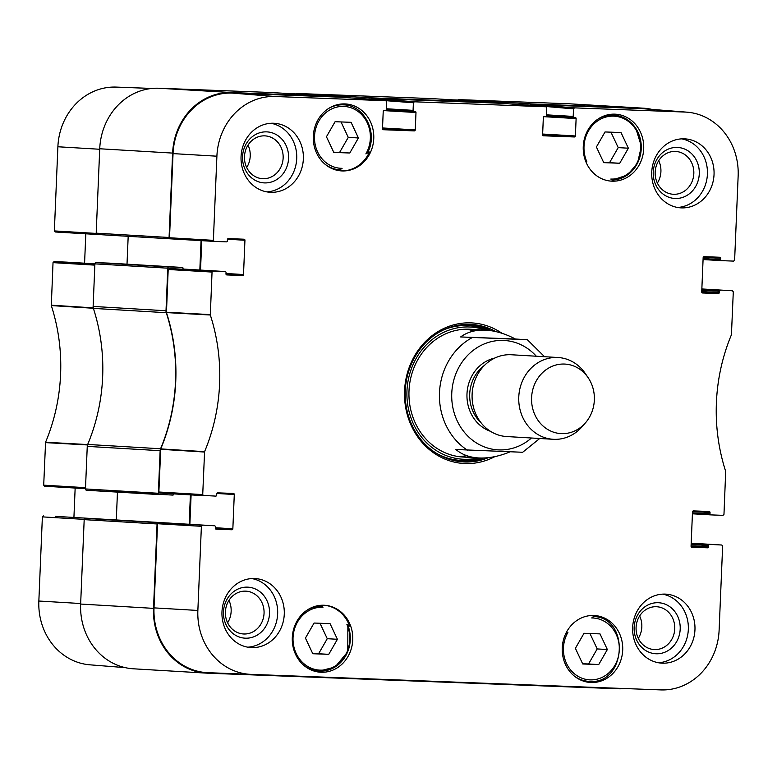<?xml version="1.0" encoding="UTF-8"?>
<svg xmlns="http://www.w3.org/2000/svg" width="777" height="777" viewBox="0 0 777 777"><rect width="100%" height="100%" fill="white"/><g stroke="black" fill="none" stroke-linecap="round" stroke-linejoin="round"><path stroke-width="1.17" d="M80.643 604.05A62.723 56.566 93.4 0 0 133.459 668.803L206.342 673.125A62.723 56.566 -86.6 0 1 153.525 608.372L157.071 523.96A1.282 1.156 -86.6 0 1 158.275 522.727L85.392 518.405A1.282 1.156 93.4 0 0 84.188 519.638L80.643 604.05L153.525 608.372M85.392 518.405L98.776 518.919A0.767 0.69 -86.6 0 1 98.805 518.919M116.297 519.949L117.463 492.103M85.47 488.947A1.282 1.156 93.4 0 0 86.568 490.268L159.411 494.59A1.282 1.156 -86.6 0 1 158.353 493.269L160.14 450.699A5.118 4.613 -86.6 0 1 160.567 448.766L87.684 444.454A5.118 4.613 93.4 0 0 87.257 446.377L85.47 488.947L158.353 493.269M87.684 444.454A179.205 161.616 93.4 0 0 93.386 308.391L166.268 312.704A5.118 4.613 -86.6 0 1 166.006 310.751L167.783 268.182A1.282 1.156 -86.6 0 1 168.998 266.948L96.115 262.626A1.282 1.156 93.4 0 0 94.901 263.859L93.123 306.429A5.118 4.613 93.4 0 0 93.386 308.391M96.115 262.626L109.499 263.141A0.767 0.69 -86.6 0 1 109.518 263.141L182.391 267.453A0.767 0.69 93.4 0 0 182.372 267.453L168.998 266.948M127.01 264.17L128.186 236.325M97.271 234.489L170.153 238.811A1.282 1.156 -86.6 0 1 169.075 237.49L172.611 153.088A62.723 56.566 -86.6 0 1 231.76 92.56L342.511 96.766A1.282 1.156 -86.6 0 1 342.531 96.766L269.648 92.444A1.282 1.156 93.4 0 0 269.629 92.444L158.887 88.238A62.723 56.566 93.4 0 0 99.728 148.766L96.193 233.168A1.282 1.156 93.4 0 0 97.29 234.489L170.124 238.811M431.177 98.572A1.282 1.156 93.4 0 0 431.157 98.572L297.319 93.493A1.282 1.156 93.4 0 0 296.338 94.027M353.011 98.106L368.988 99.048A1.282 1.156 -86.6 0 1 370.202 97.815L504.02 102.894L431.157 98.572A1.282 1.156 93.4 0 0 431.138 98.572L504.02 102.894A1.282 1.156 -86.6 0 1 504.972 103.526M511.674 104.06L530.497 105.177A1.282 1.156 -86.6 0 1 531.701 103.943L642.453 108.139A62.723 56.566 -86.6 0 1 643.541 108.197L570.658 103.875A62.723 56.566 93.4 0 0 569.57 103.817L458.828 99.621A1.282 1.156 93.4 0 0 457.838 100.155M166.268 312.704A179.205 161.616 -86.6 0 1 160.567 448.766M625.009 688.558A62.723 56.566 -86.6 0 1 618.113 688.762L207.43 673.183A62.723 56.566 -86.6 0 1 206.342 673.125M643.541 108.197A62.723 56.566 -86.6 0 1 651.845 109.372M530.497 105.177L573.513 108.858L574.485 107.867L684.993 112.063A61.849 55.779 -86.6 0 1 687.082 112.179A61.849 55.779 -86.6 0 1 738.15 175.971L734.624 260.12L733.653 261.111L721.522 260.645A1.02 0.923 -86.6 0 1 720.638 259.586L703.127 258.547M269.629 92.444L342.511 96.766A1.282 1.156 -86.6 0 1 343.434 97.339M170.173 238.811L214.219 241.404M201.058 240.627L199.835 270.037M183.003 269.036L183.032 268.25A0.767 0.69 93.4 0 0 182.391 267.453M86.548 490.268L172.834 495.095A0.767 0.69 93.4 0 0 173.562 494.357L173.582 493.881M190.404 494.871L189.17 524.281M171.746 523.242A0.767 0.69 93.4 0 0 171.659 523.232L158.275 522.727M510.003 451.864C498.853 456.449 488.374 458.479 478.583 457.954C469.386 457.362 461.829 454.545 455.914 449.494L522.193 452.253M526.913 339.704L460.635 336.946C467.492 331.886 476 329.633 486.149 330.176C495.561 330.779 505.322 333.731 515.433 339.025L527.36 339.743L544.56 356.721M460.635 336.946L515.433 339.025M594.347 400.029A34.819 31.401 -86.6 0 1 585.44 422.853A34.819 31.401 -86.6 0 1 539.889 422.766A34.819 31.401 -86.6 0 1 542.88 372.358A34.819 31.401 -86.6 0 1 588.121 377.651A34.819 31.401 -86.6 0 1 594.347 400.029M585.44 422.853L582.128 426.66A40.958 36.937 -86.6 0 1 553.263 439.296A40.958 36.937 -86.6 0 1 518.813 396.221A40.958 36.937 -86.6 0 1 558.109 357.517A40.958 36.937 -86.6 0 1 585.275 373.475L588.121 377.651M553.263 439.296L506.614 436.538A40.958 36.937 -86.6 0 1 472.154 393.463A40.958 36.937 -86.6 0 1 511.46 354.759L558.109 357.517M55.478 516.355A1.02 0.923 93.4 0 1 55.497 516.355A1.02 0.923 93.4 0 0 55.497 516.355L98.543 518.91A1.02 0.923 -86.6 0 1 98.562 518.91M94.901 264.093L54.002 261.645L53.03 262.636L51.301 305.575A180.079 162.403 -86.6 0 1 45.571 442.23L43.706 485.169L44.571 486.217L85.48 488.665L44.571 486.217M54.002 261.645L66.132 262.111A1.02 0.923 93.4 0 0 66.132 262.111L94.911 263.811L66.152 262.111A1.02 0.923 93.4 0 1 66.171 262.111M84.576 263.199L85.81 233.799M151.991 88.442L116.22 87.092A61.849 55.779 93.4 0 0 57.886 146.766L54.361 230.924L55.225 231.983L97.164 234.479L55.225 231.983M296.406 93.92L291.443 93.735M457.915 100.048L452.952 99.864M43.347 515.889L42.376 516.88L38.85 601.029A61.849 55.779 93.4 0 0 89.918 664.821L125.155 667.628M73.922 517.443L75.155 488.043M593.91 615.491A33.537 30.245 -86.6 0 1 595.056 615.607A265.481 239.423 -86.6 0 1 591.705 617.958A30.973 27.933 -86.6 0 1 618.764 654.7A30.973 27.933 -86.6 0 1 580.808 677.738A30.973 27.933 -86.6 0 1 567.919 632.4A265.481 239.423 -86.6 0 1 565.811 633.498M585.586 161.033A265.481 239.423 -86.6 0 1 586.888 161.839A31.488 28.399 -86.6 0 1 604.36 117.521A31.488 28.399 -86.6 0 1 640.598 143.599A31.488 28.399 -86.6 0 1 610.8 179.05A265.481 239.423 -86.6 0 1 613.267 181.099A33.537 30.245 -86.6 0 1 610.945 181.109M367.948 151.942L369.473 152.03A33.537 30.245 -86.6 0 1 341.006 170.872M338.85 170.61A265.481 239.423 -86.6 0 1 342.103 168.327A30.973 27.933 -86.6 0 1 315.044 131.595A30.973 27.933 -86.6 0 1 353.001 108.557A30.973 27.933 -86.6 0 1 365.88 153.895L367.54 152.797C378.418 133.129 364.568 105.128 343.696 104.866A32.517 29.322 93.4 0 0 328.807 108.343M365.88 153.895A265.481 239.423 -86.6 0 1 369.473 152.03M334.197 169.444L339.355 169.745L342.103 168.327M323.96 605.254A33.537 30.245 -86.6 0 1 349.611 626.116A265.481 239.423 -86.6 0 1 346.911 624.446A31.488 28.399 -86.6 0 1 329.448 668.774A31.488 28.399 -86.6 0 1 293.201 642.696A31.488 28.399 -86.6 0 1 322.999 607.245L321.28 606.157L316.87 605.895M322.999 607.245A265.481 239.423 -86.6 0 1 320.687 605.322M349.611 626.116L348.232 626.029M347.863 625.291L347.785 651.748L335.091 667.006L319.056 671.124A32.517 29.322 93.4 0 0 347.863 625.291L346.911 624.446M593.881 615.491A33.537 30.245 -86.6 0 1 594.454 615.52A33.537 30.245 -86.6 0 1 622.668 650.786A33.537 30.245 -86.6 0 1 590.491 682.478A33.537 30.245 -86.6 0 1 562.266 647.523A33.537 30.245 -86.6 0 1 593.881 615.491M614.889 114.161A33.537 30.245 -86.6 0 1 615.471 114.19A33.537 30.245 -86.6 0 1 643.677 149.456A33.537 30.245 -86.6 0 1 611.499 181.148A33.537 30.245 -86.6 0 1 583.274 146.202A33.537 30.245 -86.6 0 1 614.889 114.161M344.939 103.924A33.537 30.245 -86.6 0 1 345.522 103.953A33.537 30.245 -86.6 0 1 373.727 139.219A33.537 30.245 -86.6 0 1 341.55 170.911A33.537 30.245 -86.6 0 1 313.325 135.965A33.537 30.245 -86.6 0 1 344.939 103.924M323.931 605.244A33.537 30.245 -86.6 0 1 324.514 605.273A33.537 30.245 -86.6 0 1 352.719 640.549A33.537 30.245 -86.6 0 1 320.542 672.231A33.537 30.245 -86.6 0 1 292.317 637.286A33.537 30.245 -86.6 0 1 323.931 605.244M598.717 664.578L582.731 663.976L575.388 648.319L584.022 633.284L600.009 633.886L607.352 649.533L598.717 664.578L588.558 663.976L597.192 648.931L589.947 633.508M603.748 162.646L596.396 146.999L605.03 131.954L621.017 132.556L628.37 148.213L619.725 163.257L603.748 162.646M349.786 153.011L333.799 152.409L326.447 136.762L335.081 121.717L351.068 122.319L358.42 137.966L349.786 153.011L339.627 152.409L348.261 137.364L341.016 121.94M337.412 639.296L328.768 654.341L312.791 653.729L305.439 638.082L314.073 623.037L330.06 623.649L337.412 639.296L327.253 638.694L320.007 623.261M158.508 522.736L214.491 525.776A1.02 0.923 -86.6 0 1 214.51 525.776L158.508 522.736L157.537 523.727L154.011 607.876A62.723 56.566 93.4 0 0 207.857 672.678A62.723 56.566 93.4 0 0 207.915 672.688L250.903 674.358M171.464 523.232A1.02 0.923 93.4 0 0 171.426 523.222L214.51 525.776A1.02 0.923 -86.6 0 1 215.375 526.835L215.316 528.117A1.02 0.923 93.4 0 0 216.2 529.176L216.161 529.176M189.87 524.32L191.103 494.91M158.867 492.006L159.732 493.065L203.564 495.648L202.719 494.59L204.584 451.66A180.079 162.403 93.4 0 0 210.314 315.006L212.043 272.067L213.015 271.076L169.163 268.492L168.191 269.483L166.453 312.587A179.205 161.616 -86.6 0 1 160.742 448.902L158.867 492.006L202.719 494.59M169.163 268.492L225.145 271.532A1.02 0.923 -86.6 0 1 226.029 272.591L225.971 273.873A1.02 0.923 93.4 0 0 226.855 274.932L242.541 275.524A1.02 0.923 93.4 0 0 243.512 274.534L225.99 273.494M225.165 271.532L182.1 268.988A1.02 0.923 93.4 0 0 182.08 268.978M200.524 270.075L201.758 240.666M342.793 97.29L232.206 93.094A62.723 56.566 93.4 0 0 173.048 153.613L169.522 237.762L170.386 238.821L214.238 241.404L213.374 240.346L216.9 156.196A61.849 55.779 -86.6 0 1 275.233 96.513L385.78 100.709L386.625 101.768L386.315 109.334A1.02 0.923 -86.6 0 1 385.343 110.324L384.197 110.276A1.02 0.923 93.4 0 0 383.226 111.266L382.498 128.661A1.02 0.923 93.4 0 0 383.382 129.72L383.343 129.72M370.357 99.485L413.393 102.778L414.364 101.797L545.91 106.779L546.755 107.838L546.435 115.414A1.02 0.923 -86.6 0 1 545.473 116.395L544.318 116.356A1.02 0.923 93.4 0 0 543.346 117.337L542.618 134.732A1.02 0.923 93.4 0 0 543.502 135.79L543.463 135.79M502.913 103.36L371.328 98.368L370.367 99.359M502.874 103.36L545.872 106.779L502.874 103.36M687.082 112.179L644.084 108.761A62.723 56.566 93.4 0 0 641.967 108.634L531.449 104.439L530.487 105.429M333.692 152.185L339.627 152.409M358.42 137.966L348.261 137.364M582.633 663.752L588.558 663.976M607.352 649.533L597.192 648.931M328.768 654.341L318.609 653.739L327.253 638.694M312.684 653.515L318.609 653.739M603.642 162.432L609.566 162.655L618.21 147.611L610.965 132.177M619.725 163.257L609.566 162.655M628.37 148.213L618.21 147.611M461.616 461.8A68.871 62.111 93.4 0 0 483.692 458.012M491.219 330.711A68.871 62.111 93.4 0 0 469.764 324.349M485.683 330.147A66.21 59.712 93.4 0 0 406.963 390.87A66.21 59.712 93.4 0 0 478.117 457.925M478.37 330.322A64.005 57.721 93.4 0 0 409.003 390.948A64.005 57.721 93.4 0 0 470.949 456.876M458.372 456.555A64.005 57.721 93.4 0 0 466.695 455.652M473.96 331.012A64.005 57.721 93.4 0 0 465.918 329.176M721.775 545.017L691.19 543.201L721.775 545.017L722.639 546.076L719.113 630.234A61.849 55.779 -86.6 0 1 660.78 689.908L251.01 674.368A61.849 55.779 -86.6 0 1 250.961 674.368A61.849 55.779 -86.6 0 1 197.863 610.46L201.389 526.311L202.35 525.32M245.425 638.189A25.544 23.028 93.4 0 0 266.967 600.67A25.544 23.028 93.4 0 0 227.098 599.154A25.544 23.028 93.4 0 0 245.425 638.189M243.832 633.993A21.445 19.338 -86.6 0 1 243.463 633.974A21.445 19.338 -86.6 0 1 225.427 611.421A21.445 19.338 -86.6 0 1 245.998 591.161A21.445 19.338 -86.6 0 1 264.044 613.509A21.445 19.338 -86.6 0 1 243.832 633.993M227.612 622.785A21.445 19.338 93.4 0 0 228.943 600.398M247.776 647.173A34.557 31.167 93.4 0 0 277.612 614.52A34.557 31.167 93.4 0 0 251.845 578.564M656.118 653.768A25.544 23.028 93.4 0 0 677.651 616.248A25.544 23.028 93.4 0 0 637.781 614.733A25.544 23.028 93.4 0 0 656.118 653.768M654.516 649.572A21.445 19.338 -86.6 0 1 654.147 649.553A21.445 19.338 -86.6 0 1 636.11 627A21.445 19.338 -86.6 0 1 656.682 606.74A21.445 19.338 -86.6 0 1 674.737 629.088A21.445 19.338 -86.6 0 1 654.516 649.572M638.296 638.364A21.445 19.338 93.4 0 0 639.626 615.976M658.459 662.752A34.557 31.167 93.4 0 0 688.296 630.098A34.557 31.167 93.4 0 0 662.528 594.143M675.194 198.485A25.544 23.028 93.4 0 0 696.736 160.965A25.544 23.028 93.4 0 0 656.866 159.45A25.544 23.028 93.4 0 0 675.194 198.485M673.601 194.289A21.445 19.338 -86.6 0 1 673.232 194.269A21.445 19.338 -86.6 0 1 655.196 171.717A21.445 19.338 -86.6 0 1 675.767 151.457A21.445 19.338 -86.6 0 1 693.812 173.805A21.445 19.338 -86.6 0 1 673.601 194.289M657.381 183.081A21.445 19.338 93.4 0 0 658.711 160.693M677.544 207.469A34.557 31.167 93.4 0 0 707.381 174.815A34.557 31.167 93.4 0 0 681.614 138.86M264.51 182.906A25.544 23.028 93.4 0 0 286.043 145.386A25.544 23.028 93.4 0 0 246.183 143.871A25.544 23.028 93.4 0 0 264.51 182.906M262.917 178.71A21.445 19.338 -86.6 0 1 262.539 178.691A21.445 19.338 -86.6 0 1 244.502 156.138A21.445 19.338 -86.6 0 1 265.083 135.878A21.445 19.338 -86.6 0 1 283.129 158.226A21.445 19.338 -86.6 0 1 262.917 178.71M246.697 167.502A21.445 19.338 93.4 0 0 248.018 145.114M266.861 191.89A34.557 31.167 93.4 0 0 296.688 159.236A34.557 31.167 93.4 0 0 270.92 123.281M665.258 594.114A34.557 31.167 -86.6 0 1 665.85 594.143A34.557 31.167 -86.6 0 1 694.92 630.487A34.557 31.167 -86.6 0 1 661.761 663.15A34.557 31.167 -86.6 0 1 632.672 627.136A34.557 31.167 -86.6 0 1 665.258 594.114M684.343 138.83A34.557 31.167 -86.6 0 1 684.935 138.86A34.557 31.167 -86.6 0 1 714.005 175.204A34.557 31.167 -86.6 0 1 680.846 207.857A34.557 31.167 -86.6 0 1 651.757 171.843A34.557 31.167 -86.6 0 1 684.343 138.83M273.65 123.252A34.557 31.167 -86.6 0 1 274.252 123.281A34.557 31.167 -86.6 0 1 303.321 159.625A34.557 31.167 -86.6 0 1 270.163 192.278A34.557 31.167 -86.6 0 1 241.074 156.264A34.557 31.167 -86.6 0 1 273.65 123.252M254.565 578.535A34.557 31.167 -86.6 0 1 255.167 578.564A34.557 31.167 -86.6 0 1 284.236 614.908A34.557 31.167 -86.6 0 1 251.078 647.571A34.557 31.167 -86.6 0 1 221.989 611.557A34.557 31.167 -86.6 0 1 254.565 578.535M488.374 457.663A68.871 62.111 -86.6 0 1 464.461 461.975A68.871 62.111 -86.6 0 1 463.267 461.917A68.871 62.111 -86.6 0 1 405.341 389.5A68.871 62.111 -86.6 0 1 471.416 324.427A68.871 62.111 -86.6 0 1 495.755 331.565M501.971 333.284A70.406 63.491 93.4 0 0 407.43 372.882A70.406 63.491 93.4 0 0 465.054 463.548A70.406 63.491 93.4 0 0 494.881 456.614M701.796 290.268L719.317 291.307A1.02 0.923 -86.6 0 1 720.279 290.316L701.845 288.957L732.41 290.773L733.294 291.831L731.429 334.77A180.079 162.403 93.4 0 0 725.699 471.425L723.97 514.364L722.998 515.355L710.868 514.889A1.02 0.923 -86.6 0 1 709.984 513.83L692.462 512.791M719.317 291.307L719.259 292.579L701.738 291.55M701.922 292.599L718.298 293.57A1.02 0.923 93.4 0 0 719.259 292.579M718.298 293.57L702.602 292.978A1.02 0.923 93.4 0 0 702.602 292.978L702.573 292.978M703.243 257.274L720.697 258.314A1.02 0.923 93.4 0 0 719.813 257.255L704.127 256.653A1.02 0.923 93.4 0 0 703.156 257.643L701.728 291.919A1.02 0.923 93.4 0 0 702.583 292.978M720.697 258.314L720.638 259.586M573.513 108.858L573.203 116.424L546.454 114.841M543.618 116.657L576.116 118.58A1.02 0.923 93.4 0 0 575.233 117.521L546.328 115.841L574.048 117.482A1.02 0.923 -86.6 0 1 573.203 116.424M576.116 118.58L575.388 135.975L542.647 134.032M542.657 135.081L574.417 136.966A1.02 0.923 93.4 0 0 575.388 135.975M574.417 136.966L543.502 135.79M413.393 102.778L413.073 110.353L386.334 108.761M413.918 111.402L386.208 109.761L413.937 111.412A1.02 0.923 -86.6 0 1 413.073 110.353M413.956 111.412L415.112 111.451A1.02 0.923 93.4 0 0 415.112 111.451A1.02 0.923 93.4 0 1 415.986 112.51L415.258 129.905L382.527 127.962M382.537 129.011L414.296 130.895A1.02 0.923 93.4 0 0 415.258 129.905M414.296 130.895L383.382 129.72M214.258 241.404L226.389 241.861A1.02 0.923 -86.6 0 0 227.36 240.88L227.408 239.598A1.02 0.923 93.4 0 1 228.37 238.607L244.065 239.209A1.02 0.923 93.4 0 0 244.065 239.209A1.02 0.923 93.4 0 1 244.94 240.258L243.512 274.534M225.145 271.532L213.015 271.076M216.832 493.473L234.285 494.502A1.02 0.923 93.4 0 0 233.411 493.444L217.715 492.851A1.02 0.923 93.4 0 0 216.754 493.842L216.696 495.124A1.02 0.923 -86.6 0 1 215.734 496.105L159.732 493.065M234.285 494.502L232.847 528.778L215.336 527.738M215.52 528.797L231.886 529.768A1.02 0.923 93.4 0 0 232.847 528.778M231.886 529.768L216.2 529.176M721.755 545.017L691.18 543.463M691.141 544.512L708.653 545.551A1.02 0.923 -86.6 0 1 709.624 544.56M708.653 545.551L708.605 546.823L691.083 545.784M691.268 546.843L707.633 547.814A1.02 0.923 93.4 0 0 708.605 546.823M707.633 547.814L691.909 547.222A1.02 0.923 93.4 0 0 691.948 547.222M692.579 511.519L710.042 512.548A1.02 0.923 93.4 0 0 709.178 511.499L693.472 510.897A1.02 0.923 93.4 0 0 692.501 511.888L691.064 546.163A1.02 0.923 93.4 0 0 691.928 547.222M710.042 512.548L709.984 513.83M166.006 310.751L93.123 306.429M87.257 446.377L160.14 450.699M94.901 263.859L167.783 268.182M569.57 103.817L642.453 108.139M99.728 148.766L172.611 153.088M231.76 92.56L158.887 88.238M169.075 237.49L96.193 233.168M531.701 103.943L458.828 99.621M370.202 97.815L297.319 93.493M84.188 519.638L157.071 523.96M182.372 267.453L109.499 263.141M171.659 523.232L98.776 518.919L171.668 523.232M467.404 450.174A64.005 57.721 -86.6 0 1 439.481 392.754A64.005 57.721 -86.6 0 1 472.125 337.626M531.468 438.005A54.788 49.407 -86.6 0 1 463.335 430.973A54.788 49.407 -86.6 0 1 467.822 355.167A54.788 49.407 -86.6 0 1 536.315 356.225M481.109 422.843A35.839 32.323 -86.6 0 1 484.518 365.336M490.491 431.313A37.888 34.169 -86.6 0 1 467.026 393.152A37.888 34.169 -86.6 0 1 494.832 358.032M87.859 444.58L45.571 442.23M45.493 442.618L87.782 444.968M51.301 305.575L93.58 308.275M93.522 307.877L51.253 305.186M85.528 487.665L43.706 485.169M42.376 516.88L84.217 519.376M53.03 262.636L94.852 265.132M96.202 233.421L54.361 230.924M151.709 88.471L116.22 87.092M296.377 93.968L293.395 93.852M457.876 100.097L454.972 99.98M99.709 149.262L57.886 146.766M80.672 603.525L38.85 601.029M325.476 164.569A32.517 29.322 93.4 0 0 339.355 169.745M574.407 676.136A32.517 29.322 93.4 0 0 588.781 681.351C626.311 685.557 630.875 617.424 593.133 616.472M321.28 606.157A32.517 29.322 93.4 0 0 305.594 611.208M302.457 664.112A32.517 29.322 93.4 0 0 319.056 671.124L313.199 670.774M608.002 114.773L613.859 115.122L626.184 118.949L635.8 128.224L641.365 146.319L637.47 163.413L627.311 175.097L612.043 180.079A32.517 29.322 93.4 0 0 641.258 148.193A32.517 29.322 93.4 0 0 613.859 115.122A32.517 29.322 93.4 0 0 596.551 120.114M457.391 461.256A68.619 61.878 93.4 0 0 482.935 458.032M490.472 330.604A68.619 61.878 93.4 0 0 465.51 324.388M436.431 453.312A67.502 60.868 93.4 0 0 479.972 458.022M487.538 330.274A67.502 60.868 93.4 0 0 443.754 329.807M160.654 449.291L204.506 452.039M204.584 451.66L160.742 448.902M166.453 312.587L210.314 315.006M210.266 314.607L166.404 312.199M168.191 269.483L212.043 272.067M710.848 514.889L692.424 513.801L710.829 514.889M720.279 290.316L701.835 289.219M703.078 259.557L721.483 260.645L703.078 259.557M574.485 107.867L531.449 104.439M641.967 108.634L684.993 112.063M342.725 97.28L385.751 100.709M232.206 93.094L275.233 96.513M414.364 101.797L371.328 98.368M383.498 110.587L415.986 112.51M227.486 239.229L244.94 240.258M213.374 240.346L169.522 237.762M226.175 274.553L242.541 275.524M157.537 523.727L201.389 526.311M154.011 607.876L197.863 610.46M173.048 153.613L216.9 156.196M486.149 330.176L470.464 329.244M478.583 457.954L462.898 457.022M522.639 452.292L539.714 438.5M343.696 104.866L338.063 104.536M588.781 681.351L583.148 681.011M385.78 100.709L342.754 97.29M250.961 674.368L207.857 672.678"/></g></svg>
